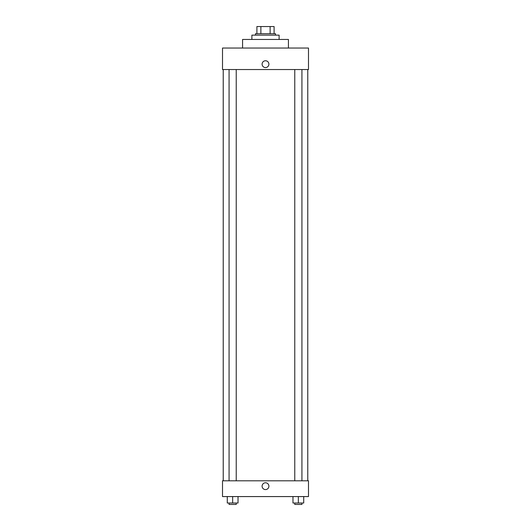 <?xml version="1.0" encoding="UTF-8"?>
<svg xmlns="http://www.w3.org/2000/svg" width="531" height="531" viewBox="0 0 531 531"><rect width="100%" height="100%" fill="white"/><g stroke="black" fill="none" stroke-linecap="round" stroke-linejoin="round"><path stroke-width="0.8" d="M260.88 33.712L260.88 26.55L256.904 26.55L256.904 33.712L256.904 26.55M260.88 26.55L274.096 26.55L274.096 33.712M270.12 33.712L270.12 26.55M255.471 35.146L255.471 33.712L275.529 33.712L275.529 35.146M279.114 39.447L279.114 35.146L251.886 35.146L251.886 39.447M288.426 48.042L288.426 39.447L242.574 39.447L242.574 48.042M308.491 48.042L222.509 48.042L308.491 48.042L308.491 69.541L222.509 69.541L222.509 48.042M262.095 64.165A3.405 3.405 0 0 1 267.199 61.218A3.405 3.405 0 0 1 267.199 67.112A3.405 3.405 0 0 1 262.095 64.165M294.765 69.541L294.765 480.807M229.073 480.807L229.073 69.541M222.509 480.807L308.491 480.807L308.491 496.571L222.509 496.571L222.509 480.807M265.5 489.582A3.405 3.405 0 0 1 262.553 484.478A3.405 3.405 0 0 1 268.447 484.478A3.405 3.405 0 0 1 265.5 489.582M292.973 496.571L292.973 503.016L303.719 503.016L303.719 496.571L303.719 503.016M298.342 503.016L298.342 496.571M301.927 503.016L301.927 504.45L294.765 504.45L294.765 503.016M227.281 496.571L227.281 503.016L238.027 503.016L238.027 496.571L238.027 503.016M232.658 503.016L232.658 496.571M236.235 503.016L236.235 504.45L229.073 504.45L229.073 503.016M307.774 480.807L307.774 69.541M223.226 480.807L223.226 69.541M301.927 69.541L301.927 480.807M236.235 480.807L236.235 69.541"/></g></svg>
